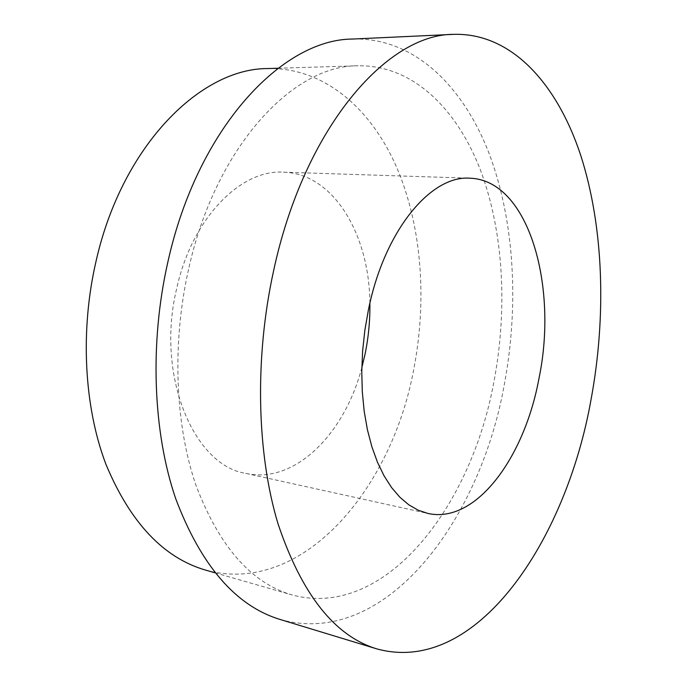 <?xml version="1.0" encoding="UTF-8"?>
<svg xmlns="http://www.w3.org/2000/svg" width="687" height="687" viewBox="0 0 687 687"><rect width="100%" height="100%" fill="white"/><g stroke="black" fill="none" stroke-linecap="round" stroke-linejoin="round"><path stroke-width="0.52" stroke-dasharray="3.44 2.58" d="M369.881 303.242C369.546 235.203 333.934 173.545 283.387 172.179C240.828 169.242 192.077 217.908 176.662 288.626C155.554 375.488 193.794 465.451 245.731 473.377C295.067 484.498 344.754 433.506 361.826 367.639M280.098 619.468C384.746 648.863 479.26 522.068 503.923 386.583C519.174 307.098 514.915 222.313 489.273 153.94C463.356 86.399 414.278 37.167 352.663 39.047M205.499 570.081C301.816 596.462 390.912 490.123 413.342 371.384C427.254 301.945 422.162 227.552 397.034 168.152C371.658 109.388 324.942 67.532 268.196 68.554M188.539 269.433C171.776 343.758 175.151 424.867 195.993 485.383C219.239 546.56 251.227 583.065 291.975 594.908C385.098 620.06 470.99 506.766 493.713 382.788C507.736 310.146 503.829 232.618 480.599 170.479C457.113 109.044 412.956 64.887 358.125 65.78C293.375 64.861 215.529 146.348 188.539 269.433M283.387 172.179L469.848 178.199M214.988 572.803L291.975 594.908M278.072 68.245L358.125 65.78M245.731 473.377L427.932 513.447"/><path stroke-width="1.03" d="M539.029 378.159C558.282 285.723 528.466 179.917 469.848 178.199C431.101 175.099 384.557 229.956 368.447 309.717L364.866 330.207L362.624 350.954L361.766 371.598L362.298 391.813L364.187 411.273L367.399 429.658L371.847 446.696L377.438 462.153L384.059 475.833L391.59 487.572L399.877 497.251L408.799 504.816L418.194 510.209L427.932 513.447C476.134 524.233 524.662 457.156 539.029 378.159M361.826 367.639L364.986 354.475C368.498 337.515 370.13 320.434 369.881 303.242M453.703 34.35L352.663 39.047C282.469 39.125 197.684 127.43 167.92 261.773C149.38 343.225 152.969 432.243 175.692 498.65C201.051 565.719 235.856 605.986 280.098 619.468L376.871 648.897C476.434 676.248 566.217 540.695 591.138 399.07C606.484 315.797 603.779 227.345 580.824 155.666C557.586 84.905 512.279 32.71 453.703 34.35C387.073 33.921 304.023 127.713 273.426 271.597C254.422 358.751 256.852 453.806 278.037 523.855C301.791 594.478 334.732 636.162 376.871 648.897M278.072 68.245L268.196 68.554C201.111 67.961 122.458 144.931 96.214 260.493C79.881 330.335 84.063 406.695 105.91 464.24C130.195 522.506 163.386 557.784 205.499 570.081L214.988 572.803"/></g></svg>
